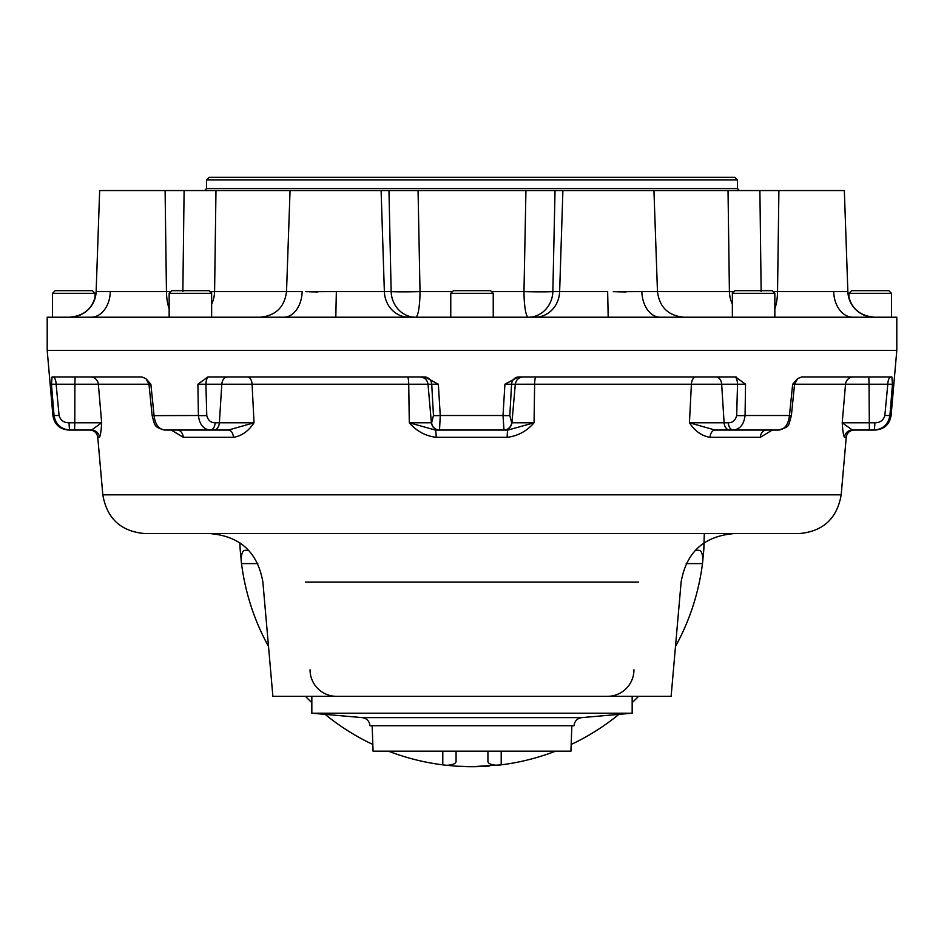 <?xml version="1.0" encoding="UTF-8"?>
<svg xmlns="http://www.w3.org/2000/svg" width="944" height="944" viewBox="0 0 944 944"><rect width="100%" height="100%" fill="white"/><g stroke="black" fill="none" stroke-linecap="round" stroke-linejoin="round"><path stroke-width="1.42" d="M206.571 179.95L737.429 179.95L734.774 177.295L209.226 177.295L206.571 179.95L206.571 188.576L204.577 190.57M739.423 190.57L737.429 188.576L206.571 188.576M737.429 179.95L737.429 188.576M773.112 291.59L847.865 291.59L844.337 190.57L99.663 190.57L96.135 291.59L110.318 291.59A26.55 19.151 -90 0 1 91.214 317.208A26.55 19.151 -90 0 1 91.179 317.219L896.8 317.219L896.8 350.401L47.2 350.401L896.8 350.401L891.101 415.513L884.847 415.513L887.797 384.22L892.493 384.22L889.897 415.513C888.328 424.458 883.006 429.308 873.92 430.051A7.965 0.909 -90 0 0 873.932 430.051A7.965 0.909 -90 0 0 874.828 422.782C880.044 422.794 883.383 420.375 884.847 415.513M847.854 291.59A26.55 26.55 -90 0 0 874.38 317.219C858.698 315.768 849.848 307.225 847.865 291.59L847.854 291.59M833.682 291.59A26.55 19.151 -90 0 0 852.786 317.208A26.55 19.151 -90 0 0 852.821 317.219M626.084 291.956L617.046 291.79M613.27 291.684L641.849 291.59A26.55 18.396 -90 0 0 660.163 317.208A26.55 18.396 -90 0 0 660.234 317.219M555.037 190.57L552.854 291.59L607.653 291.59L608.184 317.208M317.916 291.956L309.549 291.79M305.644 291.661L336.347 291.59L335.816 317.208M215.975 190.57L214.595 291.59L302.151 291.59A26.55 18.396 -90 0 1 283.837 317.208A26.55 18.396 -90 0 1 283.766 317.219M96.489 291.59L96.146 291.59A26.55 26.55 -90 0 1 69.62 317.219L91.179 317.219M491.517 291.59L523.979 291.59A26.55 4.366 -90 0 0 528.333 317.219A26.55 24.532 -90 0 0 552.854 291.59A26.55 1.038 1.2 0 1 523.979 291.59L525.938 190.57M418.062 190.57L420.021 291.59L452.483 291.59M733.936 291.743A26.55 1.133 -0.7 0 1 729.405 291.59L728.025 190.57M52.899 376.951A7.965 3.245 -90 0 1 52.911 376.951A7.965 3.245 -90 0 1 56.133 384.22L59.094 415.513L52.899 415.513L47.2 350.401L47.2 317.219L69.62 317.219C85.302 315.768 94.152 307.225 96.135 291.59L95.981 293.643M891.49 293.324L888.835 290.669L851.665 290.669L849.01 293.324L891.49 293.324L891.49 317.219M94.99 293.324L92.335 290.669L55.165 290.669L52.51 293.324L94.99 293.324L94.99 298.446M211.633 293.324L208.978 290.669L171.808 290.669L169.153 293.324L211.633 293.324L211.633 317.219M493.24 293.324L490.585 290.669L453.415 290.669L450.76 293.324L493.24 293.324L493.24 317.219M774.847 293.324L772.192 290.669L735.022 290.669L732.367 293.324L774.847 293.324L774.847 317.219M472 751.176L373.069 751.176L372.16 725.889L369.954 725.724L574.046 725.724L571.84 725.889L570.931 751.176L472 751.176M570.931 751.176L571.84 725.889M372.16 725.889L373.069 751.176M472 713.204L311.839 713.204L362.272 717.617L581.728 717.617L632.161 713.204L472 713.204M75.083 376.951L74.883 384.22L51.448 384.22L52.085 376.951L141.812 376.951L145.931 378.627L150.863 384.22L149.506 384.22M208.742 376.951A7.965 2.856 -90 0 0 208.73 376.951A7.965 2.856 -90 0 0 205.898 384.22L197.91 384.22L207.869 376.951L424.894 376.951L438.346 384.22L431.727 384.22A7.965 7.281 -90 0 0 424.493 376.951A7.965 7.281 -90 0 0 424.47 376.951M518.799 376.951A7.965 7.281 -90 0 0 518.775 376.951A7.965 7.281 -90 0 0 511.554 384.22L504.922 384.22L518.374 376.951L735.565 376.951L745.536 384.22L737.535 384.22A7.965 2.867 -90 0 0 734.692 376.951A7.965 2.867 -90 0 1 734.692 376.951M791.379 415.631C787.839 427.278 790.199 426.192 778.717 430.051C784.806 429.319 788.382 424.47 789.467 415.513L791.379 415.631L794.577 384.125L797.621 378.615L801.727 376.951L891.844 376.951L892.493 384.22M891.018 376.951A7.965 3.221 -90 0 0 891.006 376.951A7.965 3.221 -90 0 0 887.797 384.22L869.046 384.22L868.822 376.951M794.034 384.22L792.665 384.22L797.621 378.615M736.108 376.951L735.258 376.951M102.813 494.821C106.932 518.645 121.033 531.566 145.128 533.596L798.872 533.596C822.967 531.566 837.068 518.645 841.187 494.821L102.813 494.821L97.775 437.32L99.439 437.32A7.965 7.93 90 0 0 91.544 430.051L74.635 430.051M59.094 415.513C60.534 420.351 63.873 422.782 69.089 422.782L74.788 422.782L74.588 430.051L91.544 430.051L101.669 422.782L98.341 384.22L148.975 384.22M99.439 437.32C100.394 436.01 101.138 431.16 101.669 422.782L74.788 422.782L74.883 384.22L98.341 384.22A7.965 7.859 -90 0 0 90.518 376.951M69.089 422.782A7.965 0.932 90 0 0 70.021 430.051L70.021 430.051C60.947 429.319 55.625 424.47 54.044 415.513L51.448 384.22M74.588 430.051L70.021 430.051M150.863 384.22L154.061 415.513C155.135 424.458 158.734 429.308 164.834 430.051C154.261 427.231 154.993 426.133 152.149 415.631L198.393 415.513L197.91 384.22M171.265 430.051L183.266 437.32A7.965 6.148 90 0 0 177.153 430.051A7.965 6.148 90 0 0 177.142 430.051M183.266 437.32L233.439 437.32A7.965 5.074 90 0 0 228.401 430.051L210.229 430.051C203.491 429.319 199.55 424.47 198.393 415.513A7.965 0.814 179.1 0 0 206.771 415.513C208.022 420.351 210.807 422.782 215.149 422.782A7.965 4.932 90 0 1 210.229 430.051L164.834 430.051M215.149 422.782L219.362 422.782A7.965 5.782 90 0 1 213.604 430.051L228.389 430.051A7.965 5.074 90 0 0 228.389 430.051L228.424 430.051M228.389 430.051L254.03 422.782L252.072 384.22L431.727 384.22L433.461 415.513A7.965 0.661 176.5 0 0 440.258 415.513L439.526 430.051A7.965 7.918 -90 0 1 431.644 422.782L433.461 415.513M233.439 437.32C241.652 436.01 248.52 431.16 254.03 422.782L219.362 422.782L221.805 384.22L252.072 384.22A7.965 4.626 -90 0 0 247.47 376.951M213.604 430.051L210.229 430.051M227.563 376.951A7.965 5.782 -90 0 0 221.805 384.22L205.898 384.22L206.771 415.513M745.536 384.22L745.064 415.513C743.919 424.458 739.978 429.308 733.24 430.051L715.068 430.051L689.439 422.782L724.107 422.782A7.965 5.782 90 0 0 729.877 430.051M695.988 376.951A7.965 4.614 -90 0 0 691.397 384.22L721.664 384.22L724.107 422.782L728.308 422.782C732.627 422.794 735.411 420.375 736.674 415.513L737.535 384.22L721.664 384.22A7.965 5.782 -90 0 0 715.894 376.951M736.674 415.513A7.965 0.814 0.9 0 0 745.064 415.513L789.467 415.513L792.665 384.22M728.308 422.782A7.965 4.944 90 0 0 733.24 430.051L778.717 430.051M535.944 376.951A7.965 1.322 -90 0 0 534.623 384.22L691.397 384.22L689.439 422.782C694.961 431.16 701.829 436.01 710.065 437.32A7.965 5.062 90 0 1 715.092 430.051A7.965 5.062 90 0 1 715.104 430.051M710.065 437.32L760.321 437.32A7.965 6.136 90 0 1 766.422 430.051A7.965 6.136 90 0 1 766.434 430.051M760.321 437.32L772.345 430.051M503.943 430.051L503.777 430.051A7.965 7.906 -90 0 0 511.66 422.782L511.931 422.782C511.152 427.243 508.509 429.673 503.99 430.051L503.01 415.513L504.922 384.22M438.346 384.22L440.258 415.513L503.01 415.513A7.965 0.661 3.5 0 0 509.831 415.513L511.66 422.782M503.978 430.051L507.931 430.051L534.068 422.782L511.919 422.782L515.306 384.22L511.554 384.22L509.831 415.513M507.931 430.051L435.408 430.051A7.965 0.767 -90 0 1 436.163 437.32L507.188 437.32A7.965 0.743 -90 0 1 507.931 430.051L508.002 430.051M507.188 437.32C517.855 436.01 526.811 431.16 534.068 422.782L534.623 384.22L515.306 384.22C516.073 379.759 518.716 377.329 523.236 376.951M436.163 437.32C425.508 436.01 416.552 431.16 409.295 422.782L435.337 430.051M435.408 430.051L439.349 430.051M439.491 430.051L439.326 430.051C434.806 429.673 432.151 427.243 431.384 422.782L431.644 422.782M852.326 430.051L852.397 430.051A7.965 7.93 -90 0 0 844.502 437.32C843.523 436.01 842.768 431.16 842.213 422.782L874.828 422.782M852.397 430.051L842.213 422.782L845.541 384.22L869.046 384.22L869.365 430.051L852.397 430.051M873.932 430.051L869.365 430.051M336.595 696.342A26.55 26.55 0 0 1 310.045 669.792M633.955 669.792A26.55 26.55 0 0 1 607.405 696.342M209.981 533.596C240.095 536.133 257.724 552.287 262.88 582.07L272.875 696.342L671.125 696.342L681.12 582.07C686.276 552.287 703.905 536.133 734.019 533.596M69.939 430.051L68.77 430.051C59.732 429.296 54.445 424.446 52.899 415.513M503.777 430.051L439.444 430.051M891.101 415.513C889.555 424.446 884.268 429.296 875.23 430.051L874.545 430.039M489.122 766.068A232.307 232.307 0 0 1 456.07 766.162L446.63 765.313A232.307 232.307 0 0 1 388.48 751.176M268.509 646.475A232.307 232.307 0 0 1 241.074 559.768C241.452 553.727 242.714 550.576 244.838 550.317L248.661 550.317L244.838 550.317M240.236 550.328A232.307 232.307 0 0 1 239.835 542.788L240.236 550.328M704.165 542.788A232.307 232.307 0 0 1 703.764 550.317L704.307 533.596M695.339 550.328L699.162 550.328C701.286 550.564 702.537 553.715 702.926 559.768A232.307 232.307 0 0 1 675.491 646.475M555.52 751.176A232.307 232.307 0 0 1 497.37 765.313C491.328 764.935 488.19 763.684 487.93 761.56L487.93 751.176L487.93 761.56M257.795 563.592L241.534 563.592L240.236 550.317M372.821 744.474A232.307 232.307 0 0 1 325.102 714.372M311.839 702.666A232.307 232.307 0 0 1 305.443 696.342M501.205 751.176L501.205 764.864L472 766.705L456.07 766.162M456.07 751.176L456.07 761.56C455.822 763.684 452.683 764.935 446.63 765.313L442.795 764.864L442.795 751.176M638.557 696.342A232.307 232.307 0 0 1 632.161 702.666M618.898 714.372A232.307 232.307 0 0 1 571.179 744.474M703.764 550.328L702.466 563.592M778.894 190.57L777.549 291.59A26.55 10.16 -90 0 1 774.847 308.712M641.849 291.59L729.405 291.59A26.55 21.606 -90 0 0 732.367 304.098M562.895 190.57L559.639 291.59A26.55 24.532 -90 0 1 535.13 317.219M336.347 291.59L391.146 291.59A26.55 1.038 -1.2 0 0 420.021 291.59A26.55 4.366 -90 0 1 415.667 317.219A26.55 24.532 -90 0 1 391.146 291.59L388.963 190.57M381.105 190.57L384.361 291.59A26.55 24.532 -90 0 0 408.87 317.219M210.064 291.743A26.55 1.133 0.7 0 0 214.595 291.59A26.55 21.606 -90 0 1 211.633 304.098M110.318 291.59L170.888 291.59M165.106 190.57L166.451 291.59A26.55 10.16 -90 0 0 169.153 308.712M182.853 291.59L184.104 190.57M759.896 190.57L761.147 291.59M428.021 384.22L428.01 384.22C427.243 379.759 424.588 377.329 420.08 376.951M407.407 376.951A7.965 1.333 -90 0 1 408.728 384.22L409.295 422.782L431.384 422.782L428.01 384.22M853.364 376.951A7.965 7.859 -90 0 0 845.541 384.22L794.565 384.22M844.502 437.32L846.225 437.32C846.992 432.859 849.635 430.429 854.155 430.051M728.851 422.782L724.638 422.782M638.486 582.07L305.514 582.07M702.466 563.603L686.205 563.603M873.684 317.208L874.297 317.219M653.944 190.57L657.472 291.59C659.467 307.225 668.317 315.768 684.011 317.219M290.056 190.57L286.528 291.59C284.533 307.225 275.683 315.768 259.989 317.219M69.703 317.208L70.352 317.208M849.01 293.324L849.01 298.446M52.51 293.324L52.51 317.219M169.153 293.324L169.153 317.219M450.76 293.324L450.76 317.219M732.367 293.324L732.367 317.219M311.839 696.342L311.839 713.204M632.161 696.342L632.161 713.204M581.728 717.617C577.138 718.384 574.577 721.086 574.046 725.724M362.272 717.617C366.862 718.384 369.423 721.086 369.954 725.724M145.931 378.627L148.963 384.125L152.149 415.631M97.775 437.32C97.008 432.859 94.365 430.429 89.845 430.051M841.187 494.821L846.225 437.32"/></g></svg>
